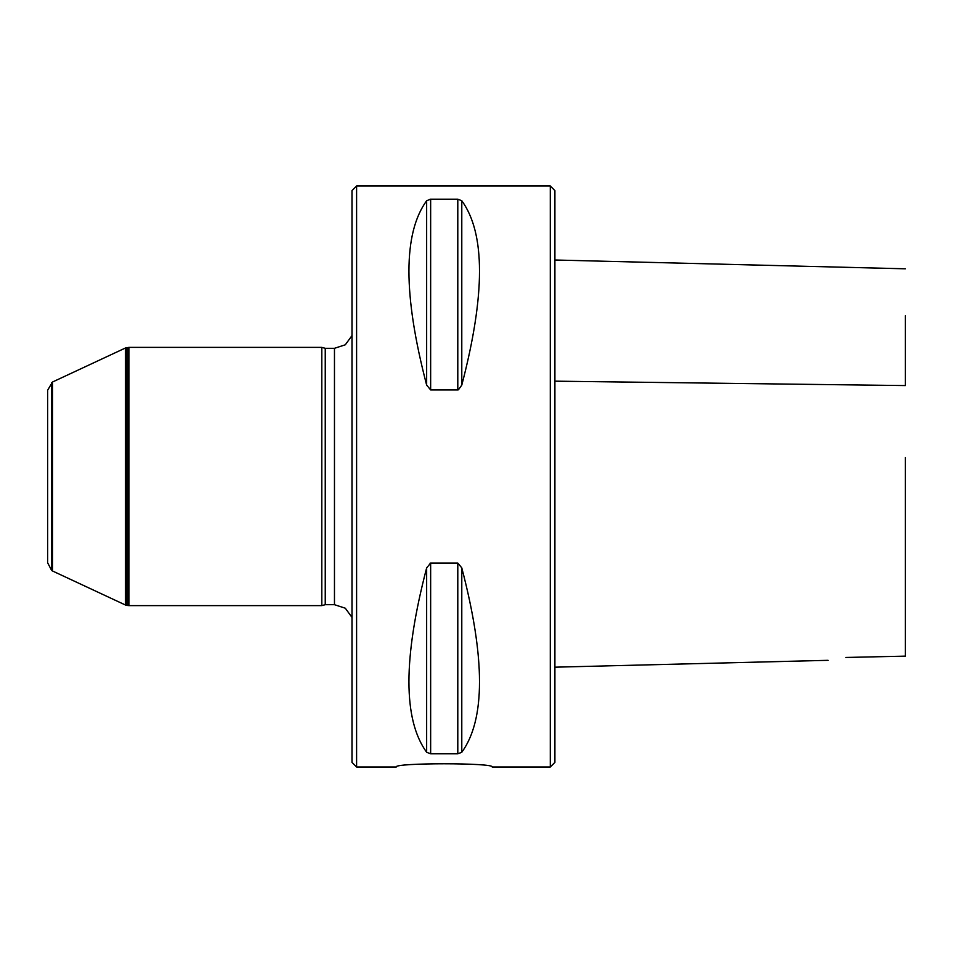 <?xml version="1.0" encoding="UTF-8"?>
<svg xmlns="http://www.w3.org/2000/svg" width="953" height="953" viewBox="0 0 953 953"><rect width="100%" height="100%" fill="white"/><g stroke="black" fill="none" stroke-linecap="round" stroke-linejoin="round"><path stroke-width="1.43" d="M550.286 767.01L550.286 185.99L554.896 190.6L554.896 762.4L550.286 767.01L492.177 767.01C495.143 762.698 393.291 762.698 396.269 767.01L356.601 767.01L356.601 185.99L351.991 190.6L351.991 762.4L356.601 767.01M321.804 605.62L321.804 347.38L128.893 347.38L128.893 605.62L321.804 605.62L325.247 604.69L325.247 348.31L321.804 347.38M905.35 457.476L905.35 656.14L845.859 657.463C823.535 661.156 823.535 661.156 845.859 657.463C823.535 661.156 823.535 661.156 845.859 657.463M905.35 315.812L905.35 385.572L554.896 381.164M461.788 567.893C485.411 658.273 485.411 719.729 461.788 752.262L457.797 753.811L430.649 753.811L426.646 752.262C403.036 719.729 403.036 658.273 426.646 567.893L430.649 563.08L457.797 563.08L461.788 567.869L461.788 752.262M430.649 753.811L430.649 563.08L430.053 563.163M457.797 199.189L457.797 389.92L430.649 389.92L426.646 385.107C403.036 294.727 403.036 233.271 426.646 200.738L430.649 199.189L457.797 199.189L461.788 200.738C485.411 233.271 485.411 294.727 461.788 385.107L458.393 389.837M430.649 389.92L430.649 199.189L430.053 199.213M51.581 382.653L51.581 570.347L47.65 562.794L47.65 390.206L52.51 382.01L125.462 347.988L128.893 347.38M47.65 562.794L47.65 520.66M51.581 570.347L52.51 570.99L52.51 382.01M52.51 570.99L125.462 605.012L125.462 347.988M325.247 348.31L334.467 348.31L345.284 344.807L351.991 335.623M457.797 563.08L457.797 753.811M426.646 567.893L426.646 752.262M461.788 385.107L461.788 200.738M426.646 385.107L426.646 200.738M125.462 605.012L126.38 605.262L126.38 347.738M126.38 605.262L127.964 605.536L127.964 347.464M325.247 604.69L334.467 604.69L334.467 348.31M554.896 260.002L905.35 268.806M554.896 667.183L828.05 660.322M550.286 185.99L356.601 185.99M127.964 605.536L128.893 605.62M334.467 604.69L345.284 608.193L351.991 617.377"/></g></svg>
